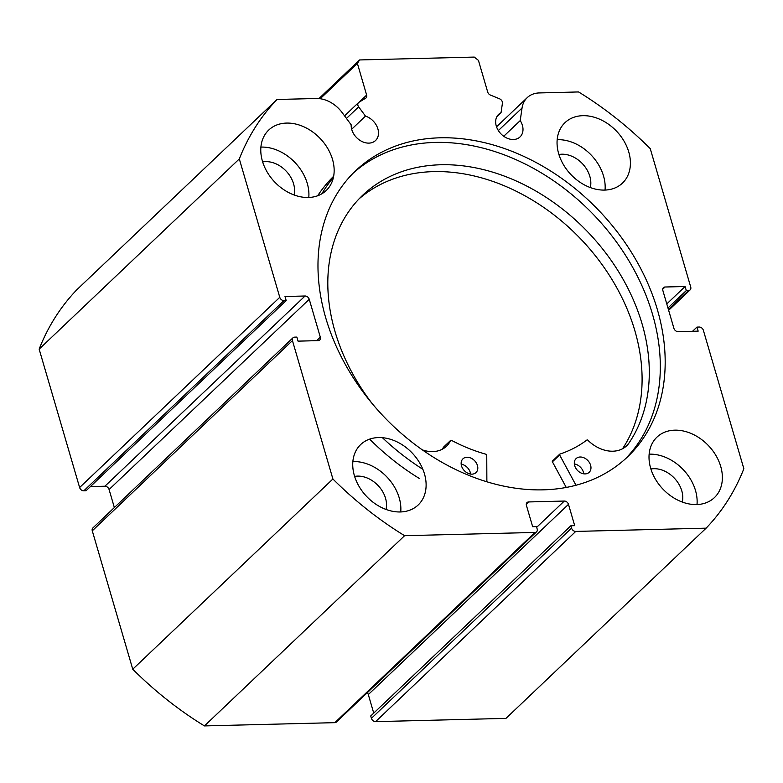 <?xml version="1.0" encoding="UTF-8"?>
<svg xmlns="http://www.w3.org/2000/svg" width="783" height="783" viewBox="0 0 783 783"><rect width="100%" height="100%" fill="white"/><g stroke="black" fill="none" stroke-linecap="round" stroke-linejoin="round"><path stroke-width="1.17" d="M575.975 485.235L559.62 454.943A0.754 0.568 -133.5 0 1 559.835 454.111A157.735 119.045 46.5 0 0 586.917 440.007A0.754 0.568 -133.5 0 1 587.788 440.173A32.123 24.244 46.5 0 0 626.596 445.84A32.123 24.244 46.5 0 0 628.553 443.648A182.752 137.925 46.5 0 0 643.078 327.411A182.752 137.925 46.5 0 0 519.843 182.645A182.752 137.925 46.5 0 0 362.666 195.27A182.752 137.925 46.5 0 0 334.038 328.077A182.752 137.925 46.5 0 0 372.189 403.597M566.246 487.427L552.406 461.804A0.754 0.568 -133.5 0 1 552.622 460.962L559.551 454.375M574.34 463.947A9.484 7.155 -133.5 0 1 583.443 472.286A9.484 7.155 -133.5 0 1 583.726 473.823M590.656 465.435A9.484 7.155 -133.5 0 1 589.168 472.325A9.484 7.155 -133.5 0 1 581.015 472.981A9.484 7.155 -133.5 0 1 574.624 465.474A9.484 7.155 -133.5 0 1 576.112 458.584A9.484 7.155 -133.5 0 1 584.265 457.928A9.484 7.155 -133.5 0 1 590.656 465.435M461.177 464.192A9.484 7.155 -133.5 0 1 470.28 472.541A9.484 7.155 -133.5 0 1 470.563 474.067M477.493 465.679A9.484 7.155 -133.5 0 1 476.005 472.57A9.484 7.155 -133.5 0 1 467.852 473.226A9.484 7.155 -133.5 0 1 461.461 465.719A9.484 7.155 -133.5 0 1 462.949 458.828A9.484 7.155 -133.5 0 1 471.102 458.172A9.484 7.155 -133.5 0 1 477.493 465.679M622.563 448.747A182.752 137.925 46.5 0 0 635.865 334.263A182.752 137.925 46.5 0 0 515.468 190.866A182.752 137.925 46.5 0 0 359.143 198.784M321.823 193.812A208.552 157.393 -133.5 0 1 333.411 177.457M317.663 195.77A208.552 157.393 -133.5 0 1 333.656 176.234M422.859 469.311A208.552 157.393 -133.5 0 1 382.398 437.687M419.531 478.589A208.552 157.393 -133.5 0 1 369.635 439.136M422.38 449.892A32.123 24.244 46.5 0 0 446.476 446.232A32.123 24.244 46.5 0 0 450.587 440.477A0.754 0.568 -133.5 0 1 451.37 440.3A157.735 119.045 46.5 0 0 486.086 454.267A0.754 0.568 -133.5 0 1 486.752 455.099L486.869 481.78M628.553 443.648L624.305 447.69M442.395 449.168A32.123 24.244 46.5 0 0 443.374 447.328A0.754 0.568 -133.5 0 1 443.609 447.103M668.437 309.598L688.531 290.513A3.788 2.858 46.5 0 0 690.146 289.876A3.788 2.858 46.5 0 0 690.723 287.048L650.252 148.653A303.344 228.939 46.5 0 0 578.568 91.944L539.33 92.932A28.305 21.366 46.5 0 0 527.213 97.65A28.305 21.366 46.5 0 0 522.036 108.044L520.215 120.592A15.543 11.735 -133.5 0 1 522.388 125.309A15.543 11.735 -133.5 0 1 520.039 136.908A15.543 11.735 -133.5 0 1 506.807 138.053A15.543 11.735 -133.5 0 1 496.265 125.965A15.543 11.735 -133.5 0 1 498.614 114.367A15.543 11.735 -133.5 0 1 501.042 112.723L502.422 103.268A3.788 2.858 46.5 0 0 499.564 98.815L490.432 95.066A3.788 2.858 -133.5 0 1 487.701 92.051L478.442 60.389L474.263 57.081L359.583 59.948L357.391 63.413L366.64 95.076A3.788 2.858 -133.5 0 1 366.072 97.904A3.788 2.858 -133.5 0 1 365.7 98.188L358.878 102.328A3.788 2.858 46.5 0 0 358.506 102.612A3.788 2.858 46.5 0 0 357.939 105.441A3.788 2.858 46.5 0 0 358.653 106.86L346.458 118.448M277.035 99.48A303.344 228.939 46.5 0 0 239.314 158.92L39.15 349.14A303.344 228.939 46.5 0 1 76.881 289.7L277.035 99.48L316.273 98.501A28.305 21.366 -133.5 0 1 342.093 112.537L351.175 124.82A15.543 11.735 46.5 0 0 351.773 129.577A15.543 11.735 46.5 0 0 362.314 141.664A15.543 11.735 46.5 0 0 375.546 140.519A15.543 11.735 46.5 0 0 377.895 128.921A15.543 11.735 46.5 0 0 365.495 116.109L358.653 106.86M501.042 112.723L496.853 116.716M625.069 459.161A197.365 148.956 46.5 0 0 652.523 314.306A197.365 148.956 46.5 0 0 520.587 161.787A197.365 148.956 46.5 0 0 353.221 173.112M657.387 309.676A197.365 148.956 46.5 0 0 523.533 156.267A197.365 148.956 46.5 0 0 355.619 170.763A197.365 148.956 46.5 0 0 325.767 317.967A197.365 148.956 46.5 0 0 459.631 471.386A197.365 148.956 46.5 0 0 627.535 456.89A197.365 148.956 46.5 0 0 657.387 309.676M650.653 468.234A41.714 31.477 46.5 0 0 678.939 500.66A41.714 31.477 46.5 0 0 714.429 497.596A41.714 31.477 46.5 0 0 720.732 466.482A41.714 31.477 46.5 0 0 692.446 434.066A41.714 31.477 46.5 0 0 656.957 437.129A41.714 31.477 46.5 0 0 650.653 468.234M697.007 504.546A41.714 31.477 46.5 0 0 695.49 490.481A41.714 31.477 46.5 0 0 649.136 454.169M354.386 475.643A41.714 31.477 46.5 0 0 382.681 508.059A41.714 31.477 46.5 0 0 418.161 504.996A41.714 31.477 46.5 0 0 424.474 473.891A41.714 31.477 46.5 0 0 396.178 441.465A41.714 31.477 46.5 0 0 360.699 444.529A41.714 31.477 46.5 0 0 354.386 475.643M400.739 511.945A41.714 31.477 46.5 0 0 399.222 497.88A41.714 31.477 46.5 0 0 352.869 461.579M558.69 153.752A41.714 31.477 46.5 0 0 586.976 186.178A41.714 31.477 46.5 0 0 622.465 183.114A41.714 31.477 46.5 0 0 628.769 152.01A41.714 31.477 46.5 0 0 600.483 119.584A41.714 31.477 46.5 0 0 565.003 122.647A41.714 31.477 46.5 0 0 558.69 153.752M605.044 190.063A41.714 31.477 46.5 0 0 603.527 175.999A41.714 31.477 46.5 0 0 557.173 139.687M262.422 161.161A41.714 31.477 46.5 0 0 290.718 193.577A41.714 31.477 46.5 0 0 326.198 190.523A41.714 31.477 46.5 0 0 332.511 159.409A41.714 31.477 46.5 0 0 304.225 126.983A41.714 31.477 46.5 0 0 268.735 130.047A41.714 31.477 46.5 0 0 262.422 161.161M308.786 197.463A41.714 31.477 46.5 0 0 307.269 183.398A41.714 31.477 46.5 0 0 260.905 147.096M262.657 161.924A25.408 19.174 -133.5 0 1 293.566 183.741A25.408 19.174 -133.5 0 1 294.065 194.967M558.915 154.515A25.408 19.174 -133.5 0 1 589.834 176.341A25.408 19.174 -133.5 0 1 590.323 187.568M354.621 476.407A25.408 19.174 -133.5 0 1 385.53 498.223A25.408 19.174 -133.5 0 1 386.019 509.449M650.879 468.997A25.408 19.174 -133.5 0 1 681.787 490.824A25.408 19.174 -133.5 0 1 682.287 502.05M316.635 340.674L320.316 337.179A3.788 2.858 -133.5 0 1 319.738 340.008A3.788 2.858 -133.5 0 1 318.123 340.634L298.049 341.143L296.865 337.082L294.633 337.14A3.788 2.858 46.5 0 0 293.008 337.767A3.788 2.858 46.5 0 0 292.441 340.595L332.902 478.99A303.344 228.939 46.5 0 0 404.596 535.699L534.975 532.44A3.788 2.858 46.5 0 0 536.6 531.804A3.788 2.858 46.5 0 0 537.167 528.975L536.472 526.616L532.655 526.705L526.421 505.407A3.788 2.858 -133.5 0 1 526.998 502.578A3.788 2.858 -133.5 0 1 528.623 501.942L526.284 504.164M536.678 527.302L564.298 501.051L528.623 501.942M564.298 501.051A3.788 2.858 -133.5 0 1 568.478 504.35L368.313 694.57L373.736 713.107M571.57 528.124A3.788 2.858 46.5 0 0 575.75 531.422L375.586 721.642A3.788 2.858 -133.5 0 1 371.416 718.334L571.57 528.124L570.885 525.755L574.702 525.657L568.478 504.35M575.75 531.422L706.119 528.163A303.344 228.939 46.5 0 0 743.85 468.723L703.379 330.328A3.788 2.858 46.5 0 0 699.209 327.03L696.978 327.088L698.162 331.14L678.098 331.64A3.788 2.858 -133.5 0 1 673.918 328.341L662.849 290.473A3.788 2.858 -133.5 0 1 663.416 287.645A3.788 2.858 -133.5 0 1 665.041 287.009L662.702 289.23M688.531 290.513L686.3 290.562L685.115 286.509L665.041 287.009M239.314 158.92L279.776 297.315A3.788 2.858 46.5 0 0 283.955 300.613L83.791 490.833L86.022 490.775L286.186 300.564L283.955 300.613M305.067 296.003A3.788 2.858 -133.5 0 1 309.246 299.302L109.082 489.522A3.788 2.858 46.5 0 0 104.902 486.223L305.067 296.003L285.002 296.503L286.186 300.564M320.316 337.179L309.246 299.302M292.441 340.595L92.277 530.815L132.748 669.211A303.344 228.939 46.5 0 0 204.432 725.919L334.811 722.66L534.975 532.44M92.277 530.815A3.788 2.858 -133.5 0 1 92.854 527.987L293.008 337.767M109.082 489.522L114.357 507.55M90.437 486.576L104.902 486.223M83.791 490.833A3.788 2.858 -133.5 0 1 79.621 487.535L279.776 297.315M39.15 349.14L79.621 487.535M375.586 721.642L505.965 718.383L706.119 528.163M570.885 525.755L370.721 715.965L371.416 718.334M368.313 694.57A3.788 2.858 46.5 0 0 367.256 692.73M536.6 531.804L336.436 722.024A3.788 2.858 -133.5 0 1 334.811 722.66M404.596 535.699L204.432 725.919M132.748 669.211L332.902 478.99M318.926 98.589L359.583 59.948M357.391 63.413L320.218 98.736M692.563 331.278L696.978 327.088M666.783 303.921L685.115 286.509M667.968 307.983L686.3 290.562M520.215 120.592L503.733 136.262M365.495 116.109L351.675 129.244M559.62 454.943L552.406 461.804M450.587 440.477L443.374 447.328M359.231 102.113L366.64 95.076M522.036 108.044L498.35 130.555M450.685 440.34L443.472 447.191M559.659 454.209L552.446 461.06M690.146 289.876L668.643 310.313M527.213 97.65L496.539 126.807M358.506 102.612L344.559 115.874"/></g></svg>
